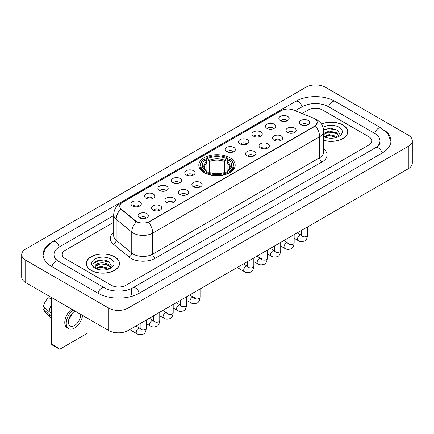 <?xml version="1.0" encoding="UTF-8"?>
<svg xmlns="http://www.w3.org/2000/svg" width="434" height="434" viewBox="0 0 434 434"><rect width="100%" height="100%" fill="white"/><g stroke="black" fill="none" stroke-linecap="round" stroke-linejoin="round"><path stroke-width="0.65" d="M229.857 157.754A18.185 10.497 0 0 0 210.04 155.475A18.185 10.497 0 0 0 198.815 165.175A18.185 10.497 0 0 0 204.143 172.596A18.185 10.497 0 0 0 223.96 174.875A18.185 10.497 0 0 0 235.185 165.175A18.185 10.497 0 0 0 229.857 157.754M266.926 128.366A5.148 2.973 180 0 1 265.901 127.525A5.148 2.973 180 0 1 267.61 123.836A5.148 2.973 180 0 1 274.201 124.167A5.148 2.973 180 0 1 275.221 127.525A5.148 2.973 180 0 1 266.926 128.366M273.577 128.676A3.087 1.785 0 0 0 272.747 127.808A3.087 1.785 0 0 0 269.704 127.357A3.087 1.785 0 0 0 267.55 128.676M253.483 136.13A5.148 2.973 180 0 1 252.463 135.289A5.148 2.973 180 0 1 254.167 131.594A5.148 2.973 180 0 1 260.763 131.925A5.148 2.973 180 0 1 261.783 135.289A5.148 2.973 180 0 1 253.483 136.13M260.134 136.433A3.087 1.785 0 0 0 259.31 135.565A3.087 1.785 0 0 0 256.266 135.115A3.087 1.785 0 0 0 254.112 136.433M240.045 143.887A5.148 2.973 180 0 1 239.025 143.046A5.148 2.973 180 0 1 240.729 139.352A5.148 2.973 180 0 1 247.326 139.683A5.148 2.973 180 0 1 248.346 143.046A5.148 2.973 180 0 1 240.045 143.887M246.696 144.197A3.087 1.785 0 0 0 245.866 143.328A3.087 1.785 0 0 0 242.828 142.873A3.087 1.785 0 0 0 240.675 144.197M226.608 151.645A5.148 2.973 180 0 1 225.588 150.804A5.148 2.973 180 0 1 227.291 147.115A5.148 2.973 180 0 1 233.883 147.446A5.148 2.973 180 0 1 234.908 150.804A5.148 2.973 180 0 1 226.608 151.645M233.259 151.954A3.087 1.785 0 0 0 232.429 151.086A3.087 1.785 0 0 0 229.385 150.636A3.087 1.785 0 0 0 227.232 151.954M186.289 174.924A5.148 2.973 180 0 1 185.269 174.083A5.148 2.973 180 0 1 186.973 170.388A5.148 2.973 180 0 1 193.564 170.719A5.148 2.973 180 0 1 194.589 174.083A5.148 2.973 180 0 1 186.289 174.924M192.94 175.233A3.087 1.785 0 0 0 192.11 174.365A3.087 1.785 0 0 0 189.067 173.909A3.087 1.785 0 0 0 186.913 175.233M172.851 182.681A5.148 2.973 180 0 1 171.826 181.841A5.148 2.973 180 0 1 173.535 178.152A5.148 2.973 180 0 1 180.126 178.482A5.148 2.973 180 0 1 181.146 181.841A5.148 2.973 180 0 1 172.851 182.681M179.502 182.991A3.087 1.785 0 0 0 178.672 182.123A3.087 1.785 0 0 0 175.629 181.672A3.087 1.785 0 0 0 173.475 182.991M159.408 190.439A5.148 2.973 180 0 1 158.388 189.598A5.148 2.973 180 0 1 160.092 185.909A5.148 2.973 180 0 1 166.689 186.24A5.148 2.973 180 0 1 167.708 189.598A5.148 2.973 180 0 1 159.408 190.439M166.059 190.748A3.087 1.785 0 0 0 165.229 189.88A3.087 1.785 0 0 0 162.191 189.43A3.087 1.785 0 0 0 160.037 190.748M145.97 198.202A5.148 2.973 180 0 1 144.951 197.362A5.148 2.973 180 0 1 146.654 193.667A5.148 2.973 180 0 1 153.245 193.998A5.148 2.973 180 0 1 154.271 197.362A5.148 2.973 180 0 1 145.97 198.202M152.622 198.506A3.087 1.785 0 0 0 151.792 197.638A3.087 1.785 0 0 0 148.748 197.188A3.087 1.785 0 0 0 146.594 198.506M132.533 205.96A5.148 2.973 180 0 1 131.507 205.119A5.148 2.973 180 0 1 133.216 201.425A5.148 2.973 180 0 1 139.808 201.756A5.148 2.973 180 0 1 140.828 205.119A5.148 2.973 180 0 1 132.533 205.96M139.184 206.269A3.087 1.785 0 0 0 138.354 205.401A3.087 1.785 0 0 0 135.31 204.946A3.087 1.785 0 0 0 133.157 206.269M280.364 120.609A5.148 2.973 180 0 1 279.344 119.768A5.148 2.973 180 0 1 281.048 116.073A5.148 2.973 180 0 1 287.639 116.41A5.148 2.973 180 0 1 288.664 119.768A5.148 2.973 180 0 1 280.364 120.609M287.015 120.918A3.087 1.785 0 0 0 286.185 120.05A3.087 1.785 0 0 0 283.142 119.6A3.087 1.785 0 0 0 280.993 120.918M287.422 132.446A5.148 2.973 180 0 1 286.402 131.605A5.148 2.973 180 0 1 288.105 127.911A5.148 2.973 180 0 1 294.702 128.242A5.148 2.973 180 0 1 295.722 131.605A5.148 2.973 180 0 1 287.422 132.446M294.073 132.75A3.087 1.785 0 0 0 293.243 131.882A3.087 1.785 0 0 0 290.205 131.431A3.087 1.785 0 0 0 288.051 132.75M273.984 140.204A5.148 2.973 180 0 1 272.964 139.363A5.148 2.973 180 0 1 274.668 135.668A5.148 2.973 180 0 1 281.259 135.999A5.148 2.973 180 0 1 282.284 139.363A5.148 2.973 180 0 1 273.984 140.204M280.635 140.513A3.087 1.785 0 0 0 279.805 139.645A3.087 1.785 0 0 0 276.762 139.189A3.087 1.785 0 0 0 274.608 140.513M260.546 147.961A5.148 2.973 180 0 1 259.521 147.121A5.148 2.973 180 0 1 261.23 143.432A5.148 2.973 180 0 1 267.821 143.762A5.148 2.973 180 0 1 268.841 147.121A5.148 2.973 180 0 1 260.546 147.961M267.198 148.271A3.087 1.785 0 0 0 266.368 147.403A3.087 1.785 0 0 0 263.324 146.952A3.087 1.785 0 0 0 261.17 148.271M247.103 155.719A5.148 2.973 180 0 1 246.083 154.878A5.148 2.973 180 0 1 247.787 151.189A5.148 2.973 180 0 1 254.384 151.52A5.148 2.973 180 0 1 255.404 154.878A5.148 2.973 180 0 1 247.103 155.719M253.754 156.028A3.087 1.785 0 0 0 252.93 155.16A3.087 1.785 0 0 0 249.886 154.71A3.087 1.785 0 0 0 247.733 156.028M193.347 186.756A5.148 2.973 180 0 1 192.327 185.92A5.148 2.973 180 0 1 194.031 182.226A5.148 2.973 180 0 1 200.627 182.557A5.148 2.973 180 0 1 201.647 185.92A5.148 2.973 180 0 1 193.347 186.756M199.998 187.065A3.087 1.785 0 0 0 199.168 186.197A3.087 1.785 0 0 0 196.13 185.747A3.087 1.785 0 0 0 193.976 187.065M179.909 194.519A5.148 2.973 180 0 1 178.889 193.678A5.148 2.973 180 0 1 180.593 189.983A5.148 2.973 180 0 1 187.184 190.314A5.148 2.973 180 0 1 188.21 193.678A5.148 2.973 180 0 1 179.909 194.519M186.56 194.823A3.087 1.785 0 0 0 185.73 193.955A3.087 1.785 0 0 0 182.687 193.504A3.087 1.785 0 0 0 180.533 194.823M166.472 202.277A5.148 2.973 180 0 1 165.446 201.436A5.148 2.973 180 0 1 167.15 197.741A5.148 2.973 180 0 1 173.746 198.072A5.148 2.973 180 0 1 174.766 201.436A5.148 2.973 180 0 1 166.472 202.277M173.117 202.586A3.087 1.785 0 0 0 172.293 201.718A3.087 1.785 0 0 0 169.249 201.262A3.087 1.785 0 0 0 167.095 202.586M153.028 210.034A5.148 2.973 180 0 1 152.008 209.193A5.148 2.973 180 0 1 153.712 205.504A5.148 2.973 180 0 1 160.309 205.835A5.148 2.973 180 0 1 161.329 209.193A5.148 2.973 180 0 1 153.028 210.034M159.679 210.344A3.087 1.785 0 0 0 158.849 209.476A3.087 1.785 0 0 0 155.811 209.025A3.087 1.785 0 0 0 153.658 210.344M139.591 217.792A5.148 2.973 180 0 1 138.571 216.957A5.148 2.973 180 0 1 140.274 213.262A5.148 2.973 180 0 1 146.866 213.593A5.148 2.973 180 0 1 147.891 216.957A5.148 2.973 180 0 1 139.591 217.792M146.242 218.101A3.087 1.785 0 0 0 145.412 217.233A3.087 1.785 0 0 0 142.368 216.783A3.087 1.785 0 0 0 140.215 218.101M300.865 124.683A5.148 2.973 180 0 1 299.84 123.842A5.148 2.973 180 0 1 301.549 120.153A5.148 2.973 180 0 1 308.14 120.484A5.148 2.973 180 0 1 309.16 123.842A5.148 2.973 180 0 1 300.865 124.683M307.516 124.992A3.087 1.785 0 0 0 306.686 124.124A3.087 1.785 0 0 0 303.643 123.674A3.087 1.785 0 0 0 301.489 124.992M313.283 118.075A9.26 5.349 180 0 1 314.52 118.677A9.26 5.349 180 0 1 317.232 122.459A9.26 5.349 180 0 1 314.52 126.24L149.562 221.476A9.26 5.349 180 0 1 135.424 220.765L121.439 209.231A9.26 5.349 180 0 1 119.762 206.166A9.26 5.349 180 0 1 122.475 202.38L281.444 110.599A9.26 5.349 180 0 1 293.308 110.003L313.283 118.075M323.634 140.345A16.638 9.608 0 0 0 347.775 131.773A16.638 9.608 0 0 0 342.903 124.981A16.638 9.608 0 0 0 321.404 123.983M114.63 256.771A16.638 9.608 0 0 0 96.494 254.693A16.638 9.608 0 0 0 86.225 263.568A16.638 9.608 0 0 0 91.097 270.36A16.638 9.608 0 0 0 109.232 272.438A16.638 9.608 0 0 0 119.502 263.568A16.638 9.608 0 0 0 114.63 256.771M317.232 122.459L315.42 125.865L314.52 126.516L148.52 222.224A12.006 6.933 60 0 1 152.714 233.101A13.725 7.92 180 0 1 133.309 233.101A13.725 7.92 180 0 1 131.768 232.044L116.182 219.192A13.725 7.92 180 0 1 113.703 214.651L113.703 235.657A13.725 7.92 0 0 0 116.182 240.203L131.768 253.055A13.725 7.92 0 0 0 133.309 254.112A13.725 7.92 0 0 0 152.714 254.112L319.614 157.754A13.725 7.92 0 0 0 323.634 152.15L323.634 131.144A13.725 7.92 180 0 1 319.614 136.743A12.006 6.933 -120 0 0 315.42 125.865M137.502 222.224L135.424 221.172L120.815 209.004A12.006 8.029 129.5 0 0 116.182 219.192L116.182 240.203A3.429 2.295 -50.5 0 1 113.372 244.141A17.154 9.906 180 0 1 113.703 232.516M111.354 285.274A10.291 5.94 0 0 0 125.909 285.274L368.737 145.075A10.291 5.94 0 0 0 371.754 140.876A10.291 5.94 0 0 0 368.737 136.672L322.646 110.062A10.291 5.94 0 0 0 308.091 110.062L302.064 113.54L308.091 110.062A10.291 5.94 0 0 1 322.646 110.062L368.737 136.672A10.291 5.94 0 0 1 371.754 140.876A10.291 5.94 0 0 1 368.737 145.075L125.909 285.274A10.291 5.94 0 0 1 111.354 285.274L65.263 258.664L111.354 285.274M113.703 222.295L65.263 250.261A10.291 5.94 0 0 0 62.246 254.46A10.291 5.94 0 0 0 65.263 258.664A10.291 5.94 0 0 1 62.246 254.46A10.291 5.94 0 0 1 65.263 250.261L113.703 222.295M323.634 140.236A16.465 9.51 0 0 0 347.607 131.773A16.465 9.51 0 0 0 342.784 125.052A16.465 9.51 0 0 0 321.469 124.075M329.276 138.137L331.864 138.218M324.138 136.498L329.129 134.594L336.621 136.347L337.527 137.073M324.599 136.976L329.129 135.484L336.784 137.345M323.634 135.701A7.752 4.476 0 0 0 324.665 137.035M323.634 133.634L329.129 131.035L336.621 132.788L338.846 135.864M323.634 134.524L329.129 131.925L336.621 133.677L338.672 136.097M323.634 136.558A11.186 6.456 0 0 0 339.046 136.336A11.186 6.456 0 0 0 339.046 127.205A11.186 6.456 0 0 0 323.037 127.319M337.793 136.96L339.545 133.52L337.326 130.184L330.355 128.182L323.563 129.826M324.214 136.846L323.634 136.227M323.585 130.037L328.522 128.61L337.175 130.081M326.053 132.614L328.522 132.169L334.701 132.695M326.053 136.173L328.522 135.723L334.701 136.254M91.216 270.29A16.465 9.51 0 0 0 109.162 272.351A16.465 9.51 0 0 0 119.328 263.568A16.465 9.51 0 0 0 114.505 256.841A16.465 9.51 0 0 0 96.56 254.78A16.465 9.51 0 0 0 86.393 263.568A16.465 9.51 0 0 0 91.216 270.29M101.003 269.932L103.59 270.008M95.86 268.293L100.856 266.389L108.343 268.136L109.249 268.863M96.321 268.771L100.856 267.279L108.505 269.14M95.941 268.635L95.138 266.758A7.752 4.476 0 0 0 96.391 268.83M110.572 267.659L108.343 264.583C103.688 261.111 94.113 263.254 95.138 266.758L95.111 266.416M95.16 266.867L95.371 266.292L100.856 263.72L108.343 265.472L110.399 267.887M109.514 268.755L111.267 265.315L109.053 261.979C101.203 256.337 87.261 263.769 95.312 268.326L95.713 268.57M110.773 259A11.186 6.456 0 0 0 94.954 259A11.186 6.456 0 0 0 94.954 268.131A11.186 6.456 0 0 0 110.773 268.131A11.186 6.456 0 0 0 110.773 259M93.679 263.096L100.243 260.4L108.901 261.876M97.78 264.409L100.243 263.959L106.422 264.49M97.78 267.962L100.243 267.518L106.422 268.049M203.817 172.406L204.305 171.104A16.329 9.429 0 0 1 204.305 159.245L205.428 159.896A14.751 8.517 0 0 0 205.428 170.459L206.535 171.088L206.893 172.412M206.893 171.869L206.893 163L205.428 159.896M206.242 161.302L206.242 158.122L206.73 157.846A16.329 9.429 0 0 1 227.27 157.846L226.147 158.491A14.751 8.517 0 0 0 207.853 158.491L209.318 161.6L209.318 172.444M224.682 172.444L224.682 161.6L226.147 158.491M206.242 173.345A17.018 9.825 0 0 0 227.758 173.345L227.27 172.504A16.329 9.429 0 0 1 206.73 172.504L206.242 173.638M227.758 173.638L227.758 173.345M204.305 159.245L203.817 159.522A17.018 9.825 0 0 0 199.982 165.734A17.018 9.825 0 0 0 203.817 171.945M227.27 157.846L227.758 158.122L227.758 161.302M206.73 172.504L207.853 171.859A14.751 8.517 0 0 0 226.147 171.859L227.27 172.504M205.428 170.459L204.305 171.104M207.853 158.491L206.73 157.846M206.535 161.806A13.194 7.617 0 0 0 206.535 171.088L206.595 171.126C204.723 169.314 203.958 168.083 204.305 167.437A12.694 7.329 0 0 1 206.893 163M230.183 171.945A17.018 9.825 0 0 0 234.018 165.734A17.018 9.825 0 0 0 230.183 159.522L229.694 159.245A16.329 9.429 0 0 1 229.694 171.104L230.183 172.406M229.694 171.104L228.572 170.459A14.751 8.517 0 0 0 228.572 159.896L229.694 159.245M228.572 159.896L227.107 163L227.107 171.869L227.465 171.088L228.572 170.459M227.107 163A12.694 7.329 0 0 1 229.694 167.437C230.042 168.088 229.277 169.32 227.405 171.126L227.465 171.088A13.194 7.617 0 0 0 227.465 161.806M227.107 172.412L227.107 171.869M58.953 348.301A1.714 0.993 120 0 0 59.312 349.088L52.031 344.884A1.714 0.993 -60 0 1 51.679 344.102L58.953 348.301L58.953 301.804M51.679 297.599L51.679 344.102M59.312 349.088A1.714 0.993 120 0 0 60.169 349.001L85.883 334.158A1.714 0.993 120 0 0 87.093 332.053L87.093 318.046M75.201 311.183A8.577 4.953 120 0 0 74.48 311.552A8.577 4.953 120 0 0 68.876 319.109A8.577 4.953 120 0 0 70.189 325.983A8.577 4.953 120 0 0 74.48 325.554A8.577 4.953 120 0 0 80.502 314.243M68.935 318.909A8.577 4.953 120 0 0 72.017 313.576M50.946 297.181L50.946 298.142L51.679 298.565M71.637 309.122A11.664 6.732 120 0 0 65.165 319.359A11.664 6.732 120 0 0 67.194 327.816L68.648 328.657A11.664 6.732 120 0 0 74.48 328.077A11.664 6.732 120 0 0 82.612 315.458M73.091 309.963A11.664 6.732 120 0 0 66.619 320.2A11.664 6.732 120 0 0 68.648 328.657M51.679 304.663A11.322 6.537 120 0 0 49.102 311.639L43.546 306.442A8.919 5.148 120 0 1 48.521 297.822L51.679 298.776M51.679 313.126L49.102 311.639M46.552 309.252L45.038 308.379L43.546 309.241L49.102 314.438L51.679 315.925M49.102 314.438A11.322 6.537 120 0 0 50.496 317.601A11.322 6.537 120 0 0 51.353 318.274L51.679 318.458M43.546 309.241A8.919 5.148 120 0 0 44.599 311.46L50.496 317.601M376.566 147.072A18.526 10.698 0 0 0 379.989 140.876A18.526 10.698 0 0 0 374.558 133.314L328.467 106.704A18.526 10.698 0 0 0 302.27 106.704L295.218 110.773M113.703 215.568L59.442 246.897A18.526 10.698 0 0 0 54.011 254.46A18.526 10.698 0 0 0 57.434 260.655M108.684 308.102A13.725 7.92 0 0 0 128.09 308.102L408.28 146.339A13.725 7.92 0 0 0 412.3 140.735A13.725 7.92 0 0 0 408.28 135.131L325.316 87.234A13.725 7.92 0 0 0 305.91 87.234L25.72 249.002A13.725 7.92 0 0 0 21.7 254.601A13.725 7.92 0 0 0 25.72 260.205L108.684 308.102L108.684 330.513A13.725 7.92 0 0 0 128.09 330.513L408.28 168.75A13.725 7.92 0 0 0 412.3 163.146L412.3 140.735M21.7 254.601L21.7 277.011A13.725 7.92 0 0 0 25.72 282.615L108.684 330.513M49.856 243.566A29.507 17.034 0 0 0 43.037 254.46A29.507 17.034 0 0 0 51.679 266.509L97.769 293.118A29.507 17.034 0 0 0 139.493 293.118L382.321 152.92A29.507 17.034 0 0 0 390.963 140.876A29.507 17.034 0 0 0 384.144 129.983M121.439 209.231L121.439 209.638M135.424 220.765L135.424 221.172M149.562 221.476L149.562 221.752M314.52 126.24L314.52 126.516M155.139 258.311A3.429 1.98 60 0 1 152.714 254.112L152.714 233.101L319.614 136.743L319.614 157.754A3.429 1.98 60 0 0 322.039 161.953L155.139 258.311A17.154 9.906 180 0 1 130.884 258.311A17.154 9.906 180 0 1 128.958 256.993L113.372 244.141M323.634 131.144C323.401 126.207 321.231 122.507 317.129 120.044L315.393 119.198A12.006 5.626 112 0 0 315.236 119.138M121.455 203.085A12.006 6.933 -120 0 0 120.207 203.551C116.106 206.014 113.936 209.714 113.703 214.651M120.207 203.551L280.435 111.044A12.006 6.933 60 0 1 281.346 110.659M136.45 221.807A12.006 8.029 129.5 0 0 131.768 232.044L131.768 253.055A3.429 2.295 -50.5 0 1 128.958 256.993M323.634 149.008A17.154 9.906 180 0 1 322.039 161.953M224.682 161.6A12.694 7.329 0 0 0 209.318 161.6M225.04 160.406A13.194 7.617 0 0 0 208.96 160.406M307.587 226.879L307.587 235.082A3.087 1.785 180 0 1 306.545 236.416A3.087 1.785 180 0 1 302.319 236.34A3.087 1.785 180 0 1 301.413 235.082L301.315 235.743L301.592 235.516M307.587 235.082C307.163 238.662 306.057 240.669 304.256 241.087C301.706 241.879 299.655 241.7 298.104 240.555A3.087 1.785 -60 0 1 297.632 238.082A3.087 1.785 -60 0 1 299.65 235.358A3.087 1.785 -60 0 1 299.786 235.288A3.087 1.785 -60 0 1 301.196 235.206L301.82 235.456M294.149 234.642L294.149 242.839A3.087 1.785 180 0 1 293.102 244.174A3.087 1.785 180 0 1 288.881 244.098A3.087 1.785 180 0 1 287.975 242.839L287.878 243.507L288.149 243.279M294.149 242.839C293.726 246.425 292.614 248.427 290.818 248.845C288.268 249.637 286.218 249.458 284.666 248.313A3.087 1.785 -60 0 1 284.194 245.839A3.087 1.785 -60 0 1 286.212 243.116A3.087 1.785 -60 0 1 286.348 243.045A3.087 1.785 -60 0 1 287.753 242.964L288.382 243.214M280.711 242.4L280.711 250.597A3.087 1.785 180 0 1 279.664 251.937A3.087 1.785 180 0 1 275.438 251.856A3.087 1.785 180 0 1 274.538 250.597L274.434 251.264L274.711 251.036M280.711 250.597C280.288 254.183 279.176 256.185 277.38 256.608C274.831 257.395 272.78 257.216 271.228 256.071A3.087 1.785 -60 0 1 270.756 253.597A3.087 1.785 -60 0 1 272.769 250.879A3.087 1.785 -60 0 1 272.91 250.803A3.087 1.785 -60 0 1 274.315 250.727L274.944 250.971M267.273 250.158L267.273 258.355A3.087 1.785 180 0 1 266.226 259.695A3.087 1.785 180 0 1 262 259.619A3.087 1.785 180 0 1 261.094 258.355L260.997 259.022L261.273 258.794M267.273 258.355C266.85 261.941 265.738 263.943 263.943 264.366C261.387 265.152 259.337 264.979 257.785 263.834A3.087 1.785 -60 0 1 257.313 261.36A3.087 1.785 -60 0 1 259.331 258.637A3.087 1.785 -60 0 1 259.467 258.561A3.087 1.785 -60 0 1 260.877 258.485L261.501 258.729M253.83 257.915L253.83 266.118A3.087 1.785 180 0 1 252.783 267.452A3.087 1.785 180 0 1 248.563 267.377A3.087 1.785 180 0 1 247.657 266.118L247.559 266.785L247.836 266.552M253.83 266.118C253.407 269.704 252.3 271.706 250.499 272.123C247.95 272.915 245.899 272.736 244.347 271.592A3.087 1.785 -60 0 1 243.875 269.118A3.087 1.785 -60 0 1 245.894 266.395A3.087 1.785 -60 0 1 246.029 266.324A3.087 1.785 -60 0 1 247.434 266.243L248.064 266.492M200.074 288.952L200.074 297.154A3.087 1.785 180 0 1 199.027 298.489A3.087 1.785 180 0 1 194.801 298.413A3.087 1.785 180 0 1 193.9 297.154L193.797 297.822L194.074 297.588M200.074 297.154C199.651 300.74 198.539 302.742 196.743 303.16C194.193 303.952 192.143 303.773 190.591 302.628A3.087 1.785 -60 0 1 190.119 300.154A3.087 1.785 -60 0 1 192.137 297.431A3.087 1.785 -60 0 1 192.273 297.361A3.087 1.785 -60 0 1 193.678 297.279L194.307 297.529M186.636 296.715L186.636 304.912A3.087 1.785 180 0 1 185.589 306.247A3.087 1.785 180 0 1 181.363 306.171A3.087 1.785 180 0 1 180.457 304.912L180.36 305.579L180.636 305.352M186.636 304.912C186.213 308.498 185.101 310.5 183.305 310.918C180.756 311.71 178.705 311.531 177.153 310.386A3.087 1.785 -60 0 1 176.676 307.912A3.087 1.785 -60 0 1 178.694 305.194A3.087 1.785 -60 0 1 178.835 305.118A3.087 1.785 -60 0 1 180.24 305.037L180.864 305.286M173.193 304.473L173.193 312.67A3.087 1.785 180 0 1 172.152 314.01A3.087 1.785 180 0 1 167.925 313.934A3.087 1.785 180 0 1 167.019 312.67L166.922 313.337L167.198 313.109M173.193 312.67C172.77 316.256 171.663 318.258 169.862 318.681C167.312 319.467 165.262 319.288 163.71 318.144A3.087 1.785 -60 0 1 163.238 315.67A3.087 1.785 -60 0 1 165.256 312.952A3.087 1.785 -60 0 1 165.392 312.876A3.087 1.785 -60 0 1 166.802 312.8L167.426 313.044M159.755 312.23L159.755 320.428A3.087 1.785 180 0 1 158.708 321.768A3.087 1.785 180 0 1 154.488 321.692A3.087 1.785 180 0 1 153.582 320.428L153.484 321.095L153.755 320.867M159.755 320.428C159.332 324.014 158.22 326.015 156.424 326.439C153.875 327.225 151.824 327.052 150.273 325.907A3.087 1.785 -60 0 1 149.801 323.433A3.087 1.785 -60 0 1 151.819 320.71A3.087 1.785 -60 0 1 151.954 320.634A3.087 1.785 -60 0 1 153.359 320.558L153.989 320.807M146.318 319.994L146.318 328.191A3.087 1.785 180 0 1 145.271 329.525A3.087 1.785 180 0 1 141.045 329.449A3.087 1.785 180 0 1 140.144 328.191L140.041 328.858L140.318 328.625M146.318 328.191C145.895 331.777 144.782 333.779 142.987 334.196C140.437 334.988 138.386 334.809 136.835 333.665A3.087 1.785 -60 0 1 136.363 331.191A3.087 1.785 -60 0 1 138.375 328.467A3.087 1.785 -60 0 1 138.517 328.397A3.087 1.785 -60 0 1 139.922 328.316L140.545 328.565M139.287 293.238A5.49 3.168 -120 0 0 135.614 288.073A5.49 3.168 -120 0 0 132.869 287.802C126.115 292.169 111.142 292.169 104.393 287.802L58.302 261.192C57.755 260.991 55.08 259.169 54.239 257.237L54.011 256.141M97.975 293.238A5.49 3.168 -60 0 1 101.648 288.073A5.49 3.168 -60 0 1 104.393 287.802M51.885 266.628A5.49 3.168 -60 0 1 55.557 261.463A5.49 3.168 -60 0 1 58.302 261.192M43.064 255.235L45.798 247.771L52.812 241.586A5.49 3.168 60 0 1 55.557 241.857A5.49 3.168 60 0 1 59.236 247.022M52.812 241.586L295.646 101.388A5.49 3.168 60 0 1 298.386 101.659A5.49 3.168 60 0 1 302.064 106.824M295.646 101.388C306.35 95.019 324.388 95.019 335.097 101.388A5.49 3.168 120 0 0 332.352 101.659A5.49 3.168 120 0 0 328.674 106.824M390.936 141.647L388.202 134.182L381.188 127.997A5.49 3.168 120 0 0 378.443 128.269A5.49 3.168 120 0 0 374.764 133.433M382.115 153.039A5.49 3.168 -120 0 0 378.443 147.88A5.49 3.168 -120 0 0 375.698 147.609L132.869 287.802M128.09 330.513L128.09 308.102M25.72 282.615L25.72 260.205M408.28 168.75L408.28 146.339M131.73 294.8L131.73 288.637M280.435 111.044L282.637 110.019M347.607 133.146L347.607 131.773M119.328 264.941L119.328 263.568M86.393 264.941L86.393 263.568M199.982 168.875L199.982 165.734M234.018 168.875L234.018 165.734M298.104 240.555L294.149 238.271M301.413 230.449L301.413 235.082M301.196 235.206L297.181 232.89M284.666 248.313L280.711 246.029M287.975 238.206L287.975 242.839M287.753 242.964L283.744 240.648M271.228 256.071L267.273 253.787M274.538 245.964L274.538 250.597M274.315 250.727L270.301 248.411M257.785 263.834L253.83 261.55M261.094 253.722L261.094 258.355M260.877 258.485L256.863 256.168M244.347 271.592L237.246 267.49M247.657 261.485L247.657 266.118M247.434 266.243L243.425 263.926M190.591 302.628L186.636 300.344M193.9 292.521L193.9 297.154M193.678 297.279L189.669 294.963M177.153 310.386L173.193 308.102M180.457 300.279L180.457 304.912M180.24 305.037L176.226 302.72M163.71 318.144L159.755 315.86M167.019 308.037L167.019 312.67M166.802 312.8L162.788 310.484M150.273 325.907L146.318 323.623M153.582 315.795L153.582 320.428M153.359 320.558L149.35 318.241M136.835 333.665L129.733 329.563M140.144 323.558L140.144 328.191M139.922 328.316L135.907 325.999M379.989 142.558C380.754 143.112 379.321 144.793 375.698 147.609M335.097 101.388L381.188 127.997"/></g></svg>

